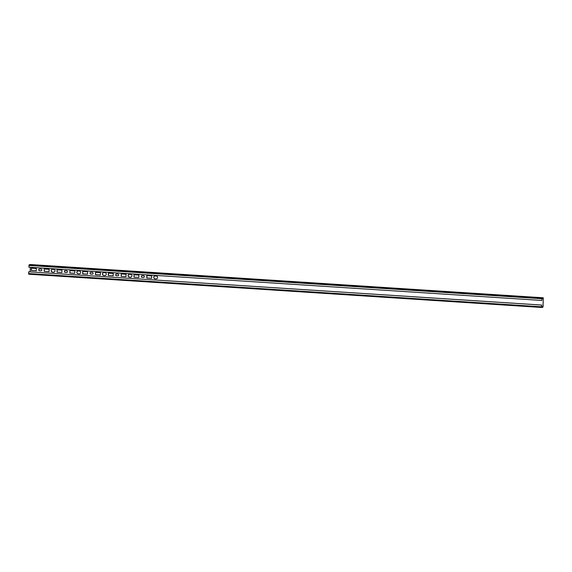 <?xml version="1.0" encoding="UTF-8"?>
<svg xmlns="http://www.w3.org/2000/svg" width="572" height="572" viewBox="0 0 572 572"><rect width="100%" height="100%" fill="white"/><g stroke="black" fill="none" stroke-linecap="round" stroke-linejoin="round"><path stroke-width="0.86" d="M156.513 278.829A1.43 1.344 80.8 0 1 156.285 278.836L155.134 278.757A1.43 1.344 80.8 0 1 154.905 275.94M155.134 275.933A1.43 1.344 -99.2 0 0 153.732 277.27A1.43 1.344 -99.2 0 0 155.019 278.778L156.177 278.85A1.43 1.344 -99.2 0 0 157.579 277.363A1.43 1.344 -99.2 0 0 156.292 276.004L155.134 275.933M130.874 277.163A1.43 1.344 80.8 0 1 130.645 277.17L129.486 277.098A1.43 1.344 80.8 0 1 129.265 274.274M129.494 274.267A1.43 1.344 -99.2 0 0 128.085 275.604A1.43 1.344 -99.2 0 0 129.379 277.113L130.53 277.191A1.43 1.344 -99.2 0 0 131.932 275.704A1.43 1.344 -99.2 0 0 130.645 274.345L129.494 274.267M105.234 275.504A1.43 1.344 80.8 0 1 104.998 275.511L103.847 275.432A1.43 1.344 80.8 0 1 103.618 272.615M103.847 272.608A1.43 1.344 -99.2 0 0 102.445 273.945A1.43 1.344 -99.2 0 0 103.732 275.454L104.89 275.525A1.43 1.344 -99.2 0 0 106.292 274.038A1.43 1.344 -99.2 0 0 105.005 272.68L103.847 272.608M79.587 273.838A1.43 1.344 80.8 0 1 79.358 273.845L78.207 273.773A1.43 1.344 80.8 0 1 77.978 270.949M78.207 270.942A1.43 1.344 -99.2 0 0 76.805 272.279A1.43 1.344 -99.2 0 0 78.092 273.788L79.243 273.866A1.43 1.344 -99.2 0 0 80.645 272.379A1.43 1.344 -99.2 0 0 79.358 271.021L78.207 270.942M143.736 277.47A0.887 0.829 80.8 0 1 143.615 277.47L142.206 277.377A0.887 0.829 80.8 0 1 142.042 275.632M142.163 275.632A0.887 0.829 -99.2 0 0 141.298 276.462A0.887 0.829 -99.2 0 0 142.092 277.399L143.5 277.484A0.887 0.829 -99.2 0 0 144.373 276.569A0.887 0.829 -99.2 0 0 143.572 275.725L142.163 275.632M118.089 275.804A0.887 0.829 80.8 0 1 117.975 275.804L116.559 275.718A0.887 0.829 80.8 0 1 116.402 273.974M116.524 273.974A0.887 0.829 -99.2 0 0 115.651 274.796A0.887 0.829 -99.2 0 0 116.452 275.733L117.861 275.826A0.887 0.829 -99.2 0 0 118.726 274.903A0.887 0.829 -99.2 0 0 117.932 274.067L116.524 273.974M92.45 274.145A0.887 0.829 80.8 0 1 92.328 274.145L90.919 274.052A0.887 0.829 80.8 0 1 90.755 272.308M90.876 272.308A0.887 0.829 -99.2 0 0 90.011 273.137A0.887 0.829 -99.2 0 0 90.805 274.074L92.214 274.16A0.887 0.829 -99.2 0 0 93.086 273.244A0.887 0.829 -99.2 0 0 92.285 272.401L90.876 272.308M66.81 272.479A0.887 0.829 80.8 0 1 66.688 272.479L65.272 272.394A0.887 0.829 80.8 0 1 65.115 270.649M65.237 270.649A0.887 0.829 -99.2 0 0 64.364 271.471A0.887 0.829 -99.2 0 0 65.165 272.408L66.574 272.501A0.887 0.829 -99.2 0 0 67.439 271.578A0.887 0.829 -99.2 0 0 66.645 270.735L65.237 270.649M53.947 272.179A1.43 1.344 80.8 0 1 53.711 272.186L52.56 272.108A1.43 1.344 80.8 0 1 52.331 269.29M52.56 269.283A1.43 1.344 -99.2 0 0 51.158 270.62A1.43 1.344 -99.2 0 0 52.445 272.129L53.604 272.2A1.43 1.344 -99.2 0 0 55.005 270.713A1.43 1.344 -99.2 0 0 53.718 269.355L52.56 269.283M41.163 270.821A0.887 0.829 80.8 0 1 41.041 270.821L39.632 270.728A0.887 0.829 80.8 0 1 39.468 268.983M39.59 268.983A0.887 0.829 -99.2 0 0 38.724 269.812A0.887 0.829 -99.2 0 0 39.518 270.749L40.927 270.835A0.887 0.829 -99.2 0 0 41.799 269.92A0.887 0.829 -99.2 0 0 40.998 269.076L39.59 268.983M541.741 300.45L542.027 298.312L543.286 298.448L542.964 306.578L541.677 307.121L541.555 305.055L541.641 307.464L542.821 307.271L543.071 306.556L543.221 297.783L542.042 297.976L541.741 300.45L28.872 267.195L29.179 264.729L30.373 264.543M541.555 305.055L28.693 271.807L28.6 273.545L28.779 274.217L541.627 307.457M30.152 271.886L30.337 267.296M61.883 272.494L61.976 270.134L57.078 269.82L57.007 272.179L61.933 272.486M74.703 273.323L74.796 270.971L69.927 270.649L69.834 273.008L74.753 273.316M49.063 271.664L49.156 269.305L44.258 268.99L44.187 271.35L49.113 271.657M36.236 270.835L36.336 268.475L31.431 268.161L31.367 270.513L36.293 270.821M100.343 274.989L100.443 272.63L95.538 272.315L95.474 274.674L100.4 274.982M125.99 276.648L126.083 274.295L121.214 273.974L121.121 276.333L126.04 276.641L121.228 276.319L121.25 273.981M151.63 278.314L151.73 275.954L146.825 275.64L146.761 277.999L151.687 278.307M87.523 274.16L87.616 271.8L82.718 271.486L82.654 273.838L87.58 274.145L82.768 273.824L82.783 271.486M113.17 275.818L113.263 273.459L108.365 273.144L108.294 275.504L113.22 275.811M138.81 277.484L138.903 275.125L134.005 274.81L133.941 277.17L138.867 277.47M541.67 305.048L28.693 271.807M61.955 272.472L57.121 272.158L57.143 269.82M74.782 273.309L69.941 272.994L69.963 270.656M49.135 271.643L44.301 271.328L44.316 268.99M36.315 270.813L31.481 270.499L31.496 268.161M100.422 274.968L95.588 274.653L95.603 272.315M151.709 278.292L146.875 277.978L146.89 275.64M113.242 275.797L108.408 275.482L108.43 273.151M138.889 277.463L134.048 277.148L134.07 274.81M541.791 298.713L28.922 265.465M543.286 298.448L541.977 298.362M542.964 306.578L541.591 306.492M542.835 306.935L541.577 306.857M541.462 306.799L28.6 273.545M543.2 297.79L30.337 264.536L543.221 297.783M542.042 297.976L29.179 264.729M541.641 307.464L28.779 274.217"/></g></svg>
